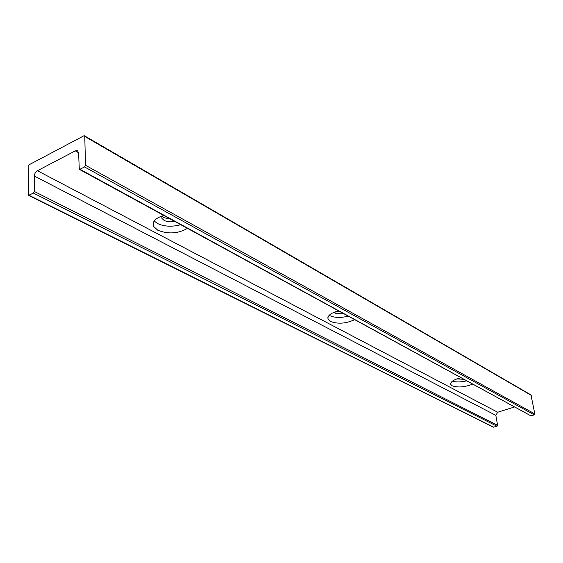 <?xml version="1.0" encoding="UTF-8"?>
<svg xmlns="http://www.w3.org/2000/svg" width="563" height="563" viewBox="0 0 563 563"><rect width="100%" height="100%" fill="white"/><g stroke="black" fill="none" stroke-linecap="round" stroke-linejoin="round"><path stroke-width="0.84" d="M463.532 379.272L456.79 378.92M78.588 152.735L75.287 150.877L77.532 150.743L78.602 152.939L79.292 169.315L530.965 415.881L79.96 169.273L79.292 169.315M514.343 407.035L497.685 412.236L495.827 415.339L497.601 425.325L497.045 426.261L493.371 427.204L28.523 195.361L28.15 166.374L29.065 164.79L83.774 135.845L84.457 135.803L84.774 136.443L85.499 165.276L84.541 166.929L79.96 169.273M495.827 415.339L34.322 176.029L34.385 191.49L33.456 193.095L28.523 195.361M34.322 176.029L34.983 173.369L37.052 170.92L75.287 150.877M472.519 384.177C464.658 387.231 457.881 387.766 452.188 385.796L450.78 384.494C450.252 381.862 453.588 379.624 460.787 377.773M354.535 319.714C345.956 323.626 337.92 324.211 330.418 321.459L328.109 319.327C327.145 315.892 330.565 313.077 338.37 310.882M187.416 228.395C178.126 233.701 168.253 234.321 157.788 230.246L153.6 226.417C151.926 221.78 155.297 218.12 163.713 215.446M84.457 135.803L530.958 394.902L534.836 413.918L534.266 414.868L530.965 415.881M154.178 220.992L157.422 223.469C164.283 226.629 172.032 227.044 180.674 224.714M452.406 381.158C456.143 382.27 460.844 382.178 466.502 380.891M336.385 311.43L340.383 311.979M344.021 313.971L335.724 313.345L334.478 312.092M329.172 315.322L329.728 315.639C334.542 317.799 340.664 317.982 348.096 316.195M161.961 215.981L163.932 217.67L170.49 219.148M174.734 221.47C170.617 222.195 167.07 221.836 164.079 220.379L161.919 218.36L161.926 215.988M493.842 427.24L29.114 195.319M497.685 412.236L37.397 170.716M531.268 395.353L84.774 136.443M534.836 413.918L85.499 165.276M534.266 414.868L84.541 166.929M497.045 426.261L33.456 193.095M497.601 425.325L34.385 191.49M153.389 222.441L153.6 226.417M450.632 383.579L450.78 384.494M327.891 317.511L328.109 319.327M161.919 218.36L161.806 216.276"/></g></svg>
